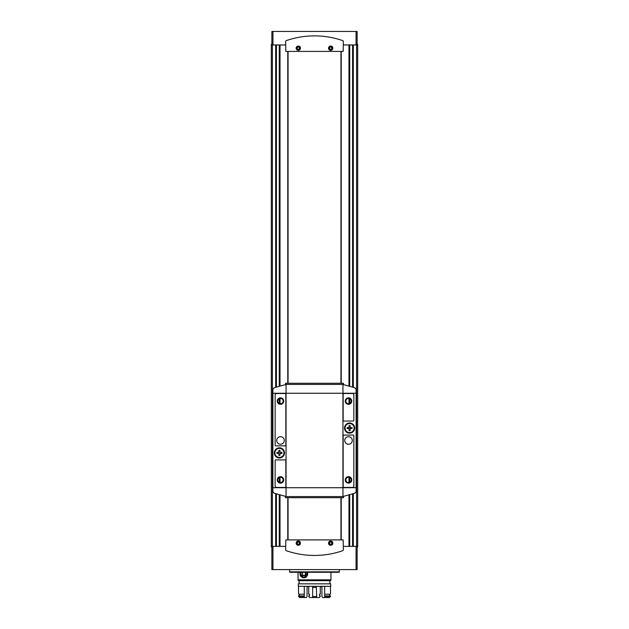 <?xml version="1.0" encoding="UTF-8"?>
<svg xmlns="http://www.w3.org/2000/svg" width="629" height="629" viewBox="0 0 629 629"><rect width="100%" height="100%" fill="white"/><g stroke="black" fill="none" stroke-linecap="round" stroke-linejoin="round"><path stroke-width="0.94" d="M298.311 49.935A1.753 1.753 0 0 0 299.821 47.309A1.753 1.753 0 0 0 296.794 47.309A1.753 1.753 0 0 0 298.311 49.935M330.689 49.935A1.753 1.753 0 0 0 332.206 47.309A1.753 1.753 0 0 0 329.179 47.309A1.753 1.753 0 0 0 330.689 49.935M298.311 541.396A1.753 1.753 0 0 1 299.821 544.014A1.753 1.753 0 0 1 296.794 544.014A1.753 1.753 0 0 1 298.311 541.396M330.689 541.396A1.753 1.753 0 0 1 332.206 544.014A1.753 1.753 0 0 1 329.179 544.014A1.753 1.753 0 0 1 330.689 541.396M285.621 44.942L271.862 44.942L271.862 31.45L272.939 31.45L272.939 44.942M285.621 546.381L271.862 546.381L271.862 569.591L272.939 569.591L272.939 546.381M271.862 44.407L271.319 44.407L271.319 546.923L271.862 546.923M357.138 44.407L357.681 44.407L357.681 546.923L357.138 546.923M287.783 51.421L287.783 383.265M287.783 497.696L287.783 539.902M272.939 569.591L357.138 569.591L357.138 546.381L343.379 546.381M341.217 51.421L341.217 383.265M341.217 497.696L341.217 539.902M340.949 51.421L340.949 383.265M340.949 497.696L340.949 539.902M288.051 51.421L288.051 383.265M288.051 497.696L288.051 539.902M272.939 31.45L357.138 31.45L357.138 44.942L343.379 44.942M285.621 549.715A1.077 1.077 0 0 0 286.352 550.729A86.362 86.362 0 0 0 342.648 550.729A1.077 1.077 0 0 0 343.379 549.715L343.159 539.902L285.841 539.902L285.621 549.715M298.311 540.979A2.162 2.162 0 0 1 300.175 544.219A2.162 2.162 0 0 1 296.44 544.219A2.162 2.162 0 0 1 298.311 540.979M330.689 540.979A2.162 2.162 0 0 1 332.56 544.219A2.162 2.162 0 0 1 328.825 544.219A2.162 2.162 0 0 1 330.689 540.979M285.621 41.616L285.841 51.421L343.159 51.421L343.379 41.616A1.077 1.077 0 0 0 342.648 40.594A86.362 86.362 0 0 0 286.352 40.594A1.077 1.077 0 0 0 285.621 41.616M298.311 50.344A2.162 2.162 0 0 0 300.175 47.104A2.162 2.162 0 0 0 296.44 47.104A2.162 2.162 0 0 0 298.311 50.344M330.689 50.344A2.162 2.162 0 0 0 332.56 47.104A2.162 2.162 0 0 0 328.825 47.104A2.162 2.162 0 0 0 330.689 50.344M330.689 541.443A1.698 1.698 0 0 1 332.159 543.991A1.698 1.698 0 0 1 329.226 543.991A1.698 1.698 0 0 1 330.689 541.443M329.612 543.763L330.689 544.392L331.774 543.763L331.774 542.52L330.689 541.899L329.612 542.52L329.612 543.763M298.311 541.443A1.698 1.698 0 0 1 299.774 543.991A1.698 1.698 0 0 1 296.841 543.991A1.698 1.698 0 0 1 298.311 541.443M297.226 543.763L298.311 544.392L299.388 543.763L299.388 542.52L298.311 541.899L297.226 542.52L297.226 543.763M330.689 49.432L331.774 48.803L331.774 47.56L330.689 46.939L329.612 47.56L329.612 48.803L330.689 49.432M330.689 49.88A1.698 1.698 0 0 0 332.159 47.332A1.698 1.698 0 0 0 329.226 47.332A1.698 1.698 0 0 0 330.689 49.88M298.311 49.432L299.388 48.803L299.388 47.56L298.311 46.939L297.226 47.56L297.226 48.803L298.311 49.432M298.311 49.88A1.698 1.698 0 0 0 299.774 47.332A1.698 1.698 0 0 0 296.841 47.332A1.698 1.698 0 0 0 298.311 49.88M339.33 571.855L289.67 571.855L289.788 572.288L339.212 572.288L339.33 569.591M289.67 571.855L289.67 569.591M279.952 452.353L279.952 450.38L278.875 450.38L278.875 452.353L276.902 452.353L276.902 453.43L278.875 453.43L278.875 455.412L279.952 455.412L279.952 453.43L281.934 453.43L281.934 452.353L279.952 452.353M279.418 448.359A4.537 4.537 0 0 1 283.341 455.16A4.537 4.537 0 0 1 275.486 455.16A4.537 4.537 0 0 1 279.418 448.359M350.125 427.657L350.125 425.55L349.048 425.55L349.048 427.657L347.066 427.657L347.066 428.467L349.048 428.467L349.048 430.582L350.125 430.582L350.125 428.467L352.098 428.467L352.098 427.657L350.125 427.657M349.582 423.529A4.537 4.537 0 0 1 353.514 430.33A4.537 4.537 0 0 1 345.659 430.33A4.537 4.537 0 0 1 349.582 423.529M356.116 393.251L356.116 389.351L355 387.818L343.536 384.618L342.947 385.09L342.947 495.864L343.536 496.344L355 493.144L356.116 491.603L356.116 393.251L286.053 393.251L286.053 385.09L285.464 384.618L274 387.818L272.884 389.351L272.884 491.603L274 493.144L285.464 496.344L286.053 495.864L286.053 393.251L272.884 393.251M349.582 422.995A5.071 5.071 0 0 1 353.978 430.606A5.071 5.071 0 0 1 345.187 430.606A5.071 5.071 0 0 1 349.582 422.995M279.418 447.824A5.071 5.071 0 0 1 283.813 455.427A5.071 5.071 0 0 1 275.022 455.427A5.071 5.071 0 0 1 279.418 447.824M343.481 384.405L285.519 384.405L285.519 383.265L343.481 383.265L343.481 384.61M285.519 496.352L285.519 497.696L343.481 497.696L343.481 496.556L285.519 496.556M343.811 435.079A0.645 0.645 0 0 0 343.159 435.732L343.159 486.791A0.645 0.645 0 0 0 343.811 487.436L352.444 487.436A1.4 1.4 0 0 0 353.852 486.036L353.852 435.732A0.645 0.645 0 0 0 353.199 435.079L343.811 435.079M348.505 476.64A3.239 3.239 0 0 1 351.312 481.5A3.239 3.239 0 0 1 345.698 481.5A3.239 3.239 0 0 1 348.505 476.64M348.505 436.699A3.782 3.782 0 0 1 351.776 442.368A3.782 3.782 0 0 1 345.235 442.368A3.782 3.782 0 0 1 348.505 436.699M275.148 394.926L275.148 445.23A0.645 0.645 0 0 0 275.801 445.875L285.189 445.875A0.645 0.645 0 0 0 285.841 445.23L285.841 394.171A0.645 0.645 0 0 0 285.189 393.518L276.556 393.518A1.4 1.4 0 0 0 275.148 394.926M280.495 397.843A3.239 3.239 0 0 1 283.302 402.694A3.239 3.239 0 0 1 277.688 402.694A3.239 3.239 0 0 1 280.495 397.843M280.495 436.699A3.782 3.782 0 0 1 283.765 442.368A3.782 3.782 0 0 1 277.224 442.368A3.782 3.782 0 0 1 280.495 436.699M343.811 393.518A0.645 0.645 0 0 0 343.159 394.171L343.159 420.4A0.645 0.645 0 0 0 343.811 421.045L353.199 421.045A0.645 0.645 0 0 0 353.852 420.4L353.852 394.926A1.4 1.4 0 0 0 352.444 393.518L343.811 393.518M348.505 397.843A3.239 3.239 0 0 1 351.312 402.694A3.239 3.239 0 0 1 345.698 402.694A3.239 3.239 0 0 1 348.505 397.843M275.148 460.562L275.148 486.036A1.4 1.4 0 0 0 276.556 487.436L285.189 487.436A0.645 0.645 0 0 0 285.841 486.791L285.841 460.562A0.645 0.645 0 0 0 285.189 459.909L275.801 459.909A0.645 0.645 0 0 0 275.148 460.562M280.495 476.64A3.239 3.239 0 0 1 283.302 481.5A3.239 3.239 0 0 1 277.688 481.5A3.239 3.239 0 0 1 280.495 476.64M348.505 477.23A2.658 2.658 0 0 1 350.801 481.209A2.658 2.658 0 0 1 346.209 481.209A2.658 2.658 0 0 1 348.505 477.23M348.505 398.424A2.658 2.658 0 0 1 350.801 402.403A2.658 2.658 0 0 1 346.209 402.403A2.658 2.658 0 0 1 348.505 398.424M280.495 477.23A2.658 2.658 0 0 1 282.791 481.209A2.658 2.658 0 0 1 278.199 481.209A2.658 2.658 0 0 1 280.495 477.23M280.495 398.424A2.658 2.658 0 0 1 282.791 402.403A2.658 2.658 0 0 1 278.199 402.403A2.658 2.658 0 0 1 280.495 398.424M356.604 44.942L356.604 464.226L356.116 464.226M356.604 416.728L356.116 416.728M272.396 44.942L272.396 464.226L272.884 464.226M272.396 416.728L272.884 416.728M298.044 579.844L298.044 572.288L298.044 579.844L330.964 579.844L330.964 572.288M307.62 572.288L304.035 577.792L299.923 573.797L300.222 572.288A3.994 3.994 0 0 0 300.033 572.893M298.319 579.844L298.319 580.653L330.689 580.653L330.689 579.844M299.129 583.838L299.129 580.653M298.319 583.838L330.689 583.838L330.689 586.322L298.319 586.322L298.319 583.838M304.475 597.55L304.287 596.473L298.516 596.473L299.695 597.55L306.362 597.55L307.07 596.473L307.07 587.4L307.856 586.322M321.144 586.322L321.93 587.4L321.93 596.473L322.638 597.55L329.305 597.55L330.484 596.473L330.484 595.93L324.595 595.93L324.713 586.322M324.525 597.55L324.713 596.473L330.484 596.473M324.713 596.473L324.713 595.93M304.287 596.473L304.287 595.93L298.516 595.93L298.516 596.473M329.659 595.93L329.659 594.201M304.287 595.93L304.287 586.322M299.341 595.93L299.341 594.201M324.713 594.201L330.484 594.201L330.484 586.322M298.516 586.322L298.516 594.201L304.287 594.201M316.096 586.322L316.348 587.4L312.652 587.4L312.904 586.322M316.348 596.473L312.652 596.473L312.291 597.55L316.709 597.55L316.348 587.4M312.652 596.473L312.652 587.4M308.729 586.322L308.729 594.201L309.429 594.201L309.429 595.93L308.729 595.93L308.729 596.473L309.712 597.55L312.291 597.55M316.709 597.55L319.288 597.55L320.271 596.473L320.271 595.93L319.571 595.93L319.571 594.201L320.271 594.201L320.271 586.322M300.033 574.709A3.994 3.994 0 0 0 301.102 576.628M301.582 577.037A3.994 3.994 0 0 0 303.453 577.768M303.516 577.776A3.994 3.994 0 0 0 304.908 577.674M305.883 577.28A3.994 3.994 0 0 0 306.362 576.958M303.917 571.934L305.537 572.862L305.537 574.733L303.917 575.669L302.305 574.733L302.305 572.862L303.123 572.39M305.018 572.288A1.871 1.871 0 0 1 303.917 575.669A1.871 1.871 0 0 1 302.816 572.288M306.905 572.288A3.349 3.349 0 0 1 303.917 577.147A3.349 3.349 0 0 1 300.937 572.288M307.384 572.288A3.782 3.782 0 0 1 303.917 577.579A3.782 3.782 0 0 1 300.458 572.288M304.499 572.288A1.62 1.62 0 0 1 305.537 573.797L305.537 572.862L304.538 572.288M305.537 573.797A1.62 1.62 0 0 1 304.727 575.205L305.537 574.733L305.537 573.797M304.727 575.205A1.62 1.62 0 0 1 303.107 575.205L303.917 575.669L304.727 575.205M303.107 575.205A1.62 1.62 0 0 1 302.305 573.797L302.305 574.733L303.107 575.205M302.305 573.797A1.62 1.62 0 0 1 303.107 572.398L302.305 572.862L302.305 573.797M356.604 464.226L356.604 546.381M353.317 44.942L353.317 387.275M353.317 493.686L353.317 546.381M275.683 44.942L275.683 387.275M275.683 493.686L275.683 546.381M272.396 464.226L272.396 546.381M280.023 44.942L280.023 385.994M280.023 398.464L280.023 403.692M280.023 477.269L280.023 482.49M280.023 494.968L280.023 546.381M356.061 569.591L356.061 546.381M348.977 44.942L348.977 385.994M348.977 398.464L348.977 403.692M348.977 477.269L348.977 482.49M348.977 494.968L348.977 546.381M353.105 387.205L353.105 44.942L353.113 387.212M353.113 493.749L353.113 546.381L353.105 493.749M352.578 44.942L352.578 387.047M352.578 493.914L352.578 546.381M349.724 44.942L349.724 386.206M349.724 398.715L349.724 403.433M349.724 477.521L349.724 482.239M349.724 494.756L349.724 546.381M349.189 44.942L349.189 386.057M349.189 398.511L349.189 403.645M349.189 477.317L349.189 482.451M349.189 494.905L349.189 546.381M279.811 44.942L279.811 386.057M279.811 398.511L279.811 403.645M279.811 477.317L279.811 482.451M279.811 494.905L279.811 546.381M279.276 44.942L279.276 386.206M279.276 398.715L279.276 403.433M279.276 477.521L279.276 482.239M279.276 494.756L279.276 546.381M276.422 44.942L276.422 387.047M276.422 493.914L276.422 546.381M275.895 387.205L275.895 44.942L275.887 387.212M275.887 493.749L275.887 546.381L275.895 493.749M356.061 31.45L356.061 44.942M356.116 487.711L272.884 487.711M356.604 462.826L356.116 462.826M356.604 418.136L356.116 418.136M272.396 462.826L272.884 462.826M272.396 418.136L272.884 418.136M349.197 44.942L349.197 386.057M349.197 398.519L349.197 403.637M349.197 477.317L349.197 482.443M349.197 494.905L349.197 546.381M279.803 44.942L279.803 386.057M279.803 398.519L279.803 403.637M279.803 477.317L279.803 482.443M279.803 494.905L279.803 546.381M329.887 583.838L329.887 580.653"/></g></svg>

